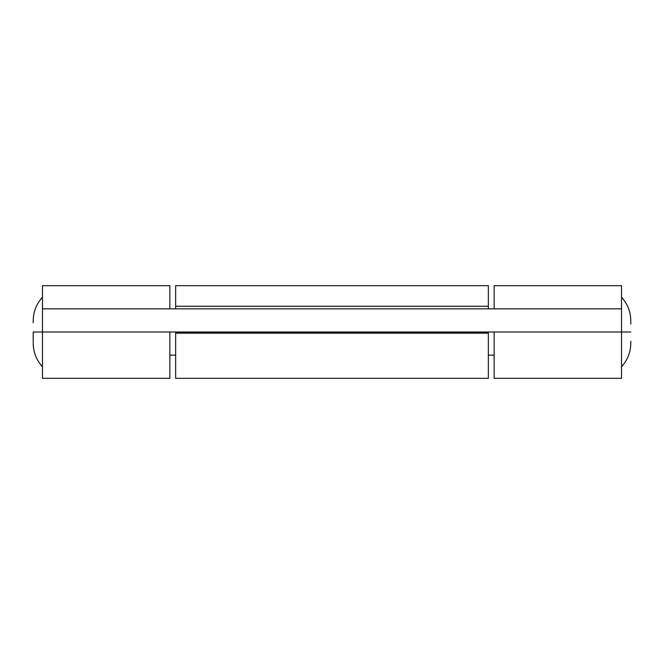 <?xml version="1.0" encoding="UTF-8"?>
<svg xmlns="http://www.w3.org/2000/svg" width="664" height="664" viewBox="0 0 664 664"><rect width="100%" height="100%" fill="white"/><g stroke="black" fill="none" stroke-linecap="round" stroke-linejoin="round"><path stroke-width="1" d="M494.14 378.272L494.14 332L494.14 378.322L621.537 378.322L621.537 332L621.537 378.272M621.537 285.885L621.537 308.835L621.537 285.678L494.14 285.678L494.14 308.835L494.14 285.827M169.859 285.885L169.859 308.835L169.859 285.678L42.463 285.678L42.463 378.322L169.859 378.322L169.859 332L169.859 378.272M42.463 285.885L42.463 308.835L621.537 308.835L42.463 308.835L42.463 378.272M175.653 378.272L175.653 332.581L488.347 332.581L488.347 333.162L175.653 333.162L175.653 378.322L488.347 378.322L488.347 332.581L175.653 332.581L175.653 333.162L488.347 333.162L488.347 378.272M175.653 308.835L175.653 306.262L488.347 306.262L488.347 285.678L175.653 285.678L175.653 306.262L488.347 306.262L488.347 308.835M621.537 332L42.463 332L621.537 332L621.537 308.835L621.537 332L630.8 332L621.537 332M488.347 285.827L488.347 308.66M175.653 308.66L175.653 285.885M630.8 342.906L630.8 341.246M33.2 339.868L33.2 332L42.463 332L33.2 332L33.2 342.275M630.8 324.132L630.8 321.725M33.2 321.094L33.2 322.754M621.537 366.744C627.596 360.037 630.684 352.161 630.8 343.122M42.463 366.744C36.404 360.037 33.316 352.161 33.2 343.122M169.859 355.165L175.653 355.165M488.347 355.165L494.14 355.165M42.463 297.256C36.404 303.963 33.316 311.839 33.2 320.878M621.537 297.256C627.596 303.963 630.684 311.839 630.8 320.878"/></g></svg>
